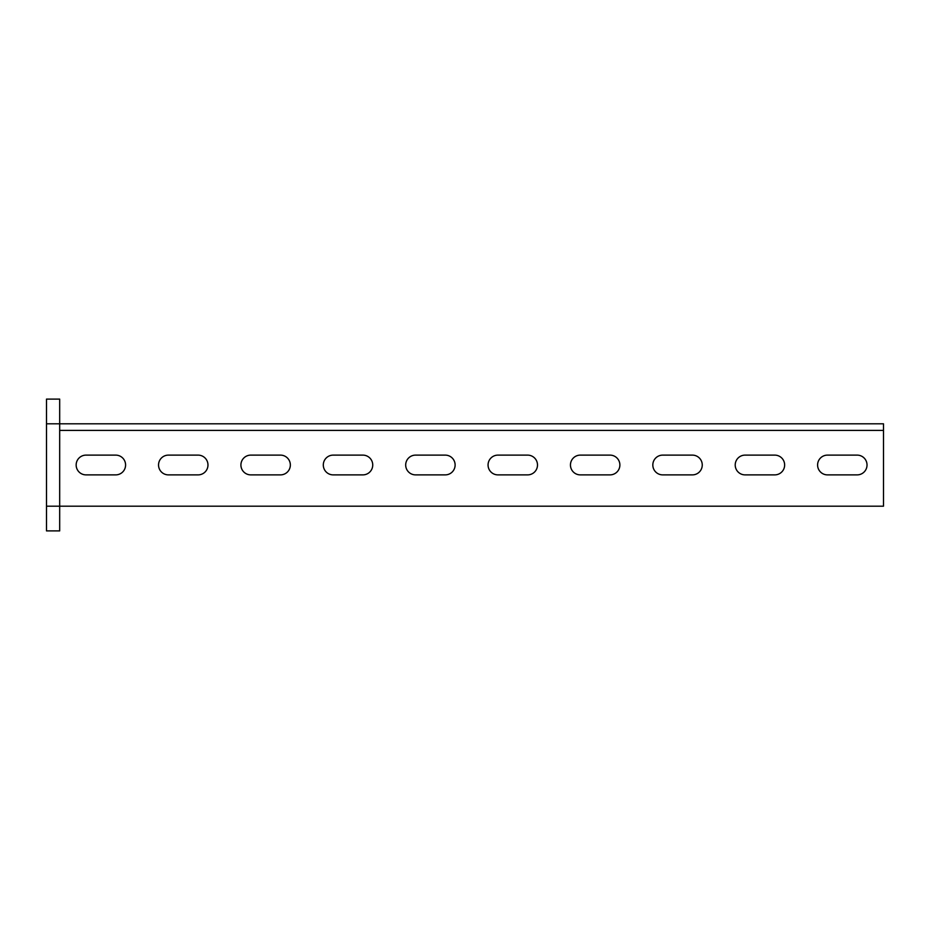 <?xml version="1.0" encoding="UTF-8"?>
<svg xmlns="http://www.w3.org/2000/svg" width="930" height="930" viewBox="0 0 930 930"><rect width="100%" height="100%" fill="white"/><g stroke="black" fill="none" stroke-linecap="round" stroke-linejoin="round"><path stroke-width="1.4" d="M59.683 506.187L59.683 530.902L46.5 530.902L46.5 506.187L883.5 506.187L883.5 423.813L59.683 423.813L59.683 506.187M59.683 399.098L59.683 423.813L46.5 423.813L46.5 399.098L59.683 399.098M46.5 423.813L46.5 506.187M333.184 474.881L362.851 474.881A9.881 9.881 0 0 0 372.732 465A9.881 9.881 0 0 0 362.851 455.119L333.184 455.119A9.881 9.881 0 0 0 323.303 465A9.881 9.881 0 0 0 333.184 474.881A9.881 9.881 0 0 1 323.303 465A9.881 9.881 0 0 1 333.184 455.119M445.226 474.881L415.571 474.881A9.881 9.881 0 0 1 405.689 465A9.881 9.881 0 0 1 415.571 455.119L445.226 455.119A9.881 9.881 0 0 1 455.119 465A9.881 9.881 0 0 1 445.226 474.881A9.881 9.881 0 0 0 455.119 465A9.881 9.881 0 0 0 445.226 455.119M527.612 474.881L497.957 474.881A9.881 9.881 0 0 1 488.064 465A9.881 9.881 0 0 1 497.957 455.119L527.612 455.119A9.881 9.881 0 0 1 537.494 465A9.881 9.881 0 0 1 527.612 474.881A9.881 9.881 0 0 0 537.494 465A9.881 9.881 0 0 0 527.612 455.119M857.135 474.881L827.479 474.881A9.881 9.881 0 0 1 817.598 465A9.881 9.881 0 0 1 827.479 455.119L857.135 455.119A9.881 9.881 0 0 1 867.027 465A9.881 9.881 0 0 1 857.135 474.881A9.881 9.881 0 0 0 867.027 465A9.881 9.881 0 0 0 857.135 455.119M774.76 474.881L745.093 474.881A9.881 9.881 0 0 1 735.212 465A9.881 9.881 0 0 1 745.093 455.119L774.76 455.119A9.881 9.881 0 0 1 784.641 465A9.881 9.881 0 0 1 774.76 474.881A9.881 9.881 0 0 0 784.641 465A9.881 9.881 0 0 0 774.76 455.119M662.718 474.881L692.373 474.881A9.881 9.881 0 0 0 702.255 465A9.881 9.881 0 0 0 692.373 455.119L662.718 455.119A9.881 9.881 0 0 0 652.825 465A9.881 9.881 0 0 0 662.718 474.881A9.881 9.881 0 0 1 652.825 465A9.881 9.881 0 0 1 662.718 455.119M580.332 474.881L609.987 474.881A9.881 9.881 0 0 0 619.88 465A9.881 9.881 0 0 0 609.987 455.119L580.332 455.119A9.881 9.881 0 0 0 570.45 465A9.881 9.881 0 0 0 580.332 474.881A9.881 9.881 0 0 1 570.45 465A9.881 9.881 0 0 1 580.332 455.119M198.078 474.881L168.423 474.881A9.881 9.881 0 0 1 158.542 465A9.881 9.881 0 0 1 168.423 455.119L198.078 455.119A9.881 9.881 0 0 1 207.971 465A9.881 9.881 0 0 1 198.078 474.881A9.881 9.881 0 0 0 207.971 465A9.881 9.881 0 0 0 198.078 455.119M115.704 474.881L86.048 474.881A9.881 9.881 0 0 1 76.155 465A9.881 9.881 0 0 1 86.048 455.119L115.704 455.119A9.881 9.881 0 0 1 125.585 465A9.881 9.881 0 0 1 115.704 474.881A9.881 9.881 0 0 0 125.585 465A9.881 9.881 0 0 0 115.704 455.119M250.809 474.881L280.465 474.881A9.881 9.881 0 0 0 290.346 465A9.881 9.881 0 0 0 280.465 455.119L250.809 455.119A9.881 9.881 0 0 0 240.917 465A9.881 9.881 0 0 0 250.809 474.881A9.881 9.881 0 0 1 240.917 465A9.881 9.881 0 0 1 250.809 455.119M362.851 455.119A9.881 9.881 0 0 1 372.732 465A9.881 9.881 0 0 1 362.851 474.881M415.571 455.119A9.881 9.881 0 0 0 405.689 465A9.881 9.881 0 0 0 415.571 474.881M497.957 455.119A9.881 9.881 0 0 0 488.064 465A9.881 9.881 0 0 0 497.957 474.881M827.479 455.119A9.881 9.881 0 0 0 817.598 465A9.881 9.881 0 0 0 827.479 474.881M745.093 455.119A9.881 9.881 0 0 0 735.212 465A9.881 9.881 0 0 0 745.093 474.881M692.373 455.119A9.881 9.881 0 0 1 702.255 465A9.881 9.881 0 0 1 692.373 474.881M609.987 455.119A9.881 9.881 0 0 1 619.88 465A9.881 9.881 0 0 1 609.987 474.881M168.423 455.119A9.881 9.881 0 0 0 158.542 465A9.881 9.881 0 0 0 168.423 474.881M86.048 455.119A9.881 9.881 0 0 0 76.155 465A9.881 9.881 0 0 0 86.048 474.881M280.465 455.119A9.881 9.881 0 0 1 290.346 465A9.881 9.881 0 0 1 280.465 474.881M59.683 430.404L883.5 430.404"/></g></svg>
